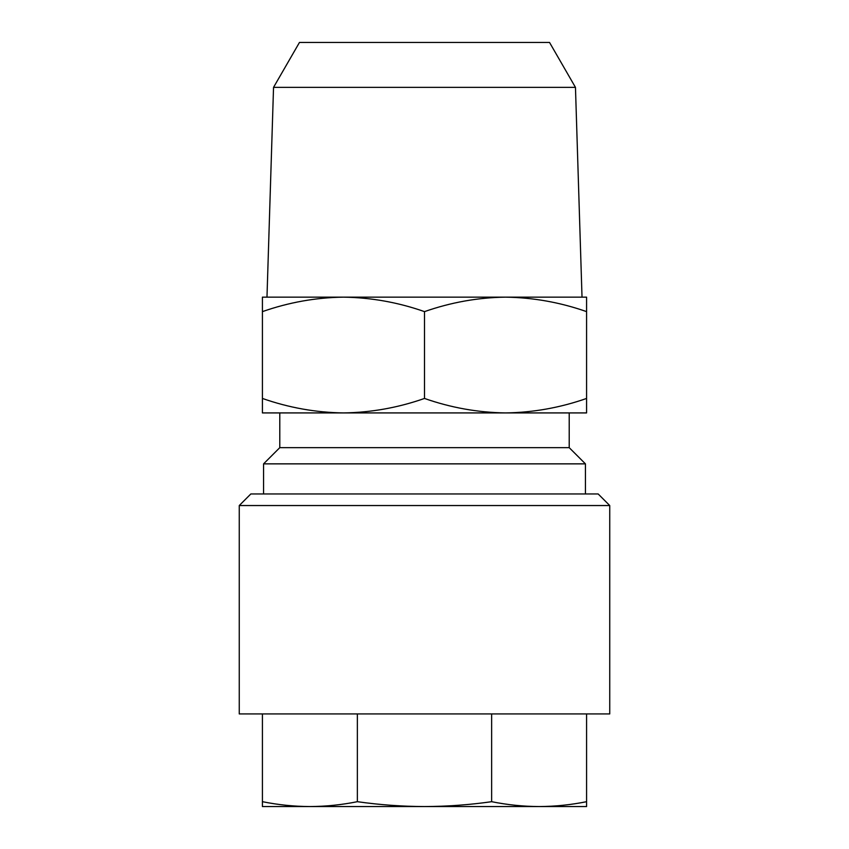 <?xml version="1.0" encoding="UTF-8"?>
<svg xmlns="http://www.w3.org/2000/svg" width="849" height="849" viewBox="0 0 849 849"><rect width="100%" height="100%" fill="white"/><g stroke="black" fill="none" stroke-linecap="round" stroke-linejoin="round"><path stroke-width="1.27" d="M250.837 493.959L598.163 493.959L609.741 505.537L239.259 505.537L250.837 493.959M239.259 505.537L239.259 713.935L609.741 713.935L609.741 505.537M309.896 806.55L424.5 806.55C402.118 806.486 379.747 804.873 357.365 801.689C341.542 804.873 325.719 806.486 309.896 806.55C294.062 806.486 278.239 804.873 262.415 801.689L262.415 806.55L586.585 806.55L586.585 801.689C570.761 804.873 554.938 806.486 539.104 806.55C523.281 806.486 507.458 804.873 491.635 801.689C469.253 804.873 446.882 806.486 424.5 806.55L539.104 806.55M575.463 87.373L549.536 42.45L299.464 42.45L273.537 87.373L575.463 87.373L582.021 297.15L505.537 297.15C533.172 297.543 560.181 302.361 586.585 311.625L586.585 297.15L505.537 297.15C477.976 297.532 450.957 302.35 424.5 311.625L424.5 398.446C398.043 407.722 371.024 412.54 343.463 412.922L569.212 412.922L569.212 447.656L585.428 463.862L585.428 493.959M273.537 87.373L266.979 297.15L343.463 297.15C371.087 297.543 398.107 302.361 424.5 311.625M263.572 493.959L263.572 463.862L585.428 463.862M263.572 463.862L279.788 447.656L569.212 447.656M279.788 447.656L279.788 412.922L343.463 412.922C315.828 412.529 288.819 407.711 262.415 398.446L262.415 412.922L343.463 412.922M505.537 412.922L586.585 412.922L586.585 398.446C560.117 407.722 533.108 412.54 505.537 412.922C477.913 412.529 450.893 407.711 424.5 398.446M586.585 398.446L586.585 311.625M262.415 398.446L262.415 311.625C288.883 302.35 315.892 297.532 343.463 297.15L505.537 297.15M343.463 297.15L262.415 297.15L262.415 311.625M586.585 713.935L586.585 801.689M491.635 713.935L491.635 801.689M357.365 713.935L357.365 801.689M262.415 713.935L262.415 801.689"/></g></svg>
